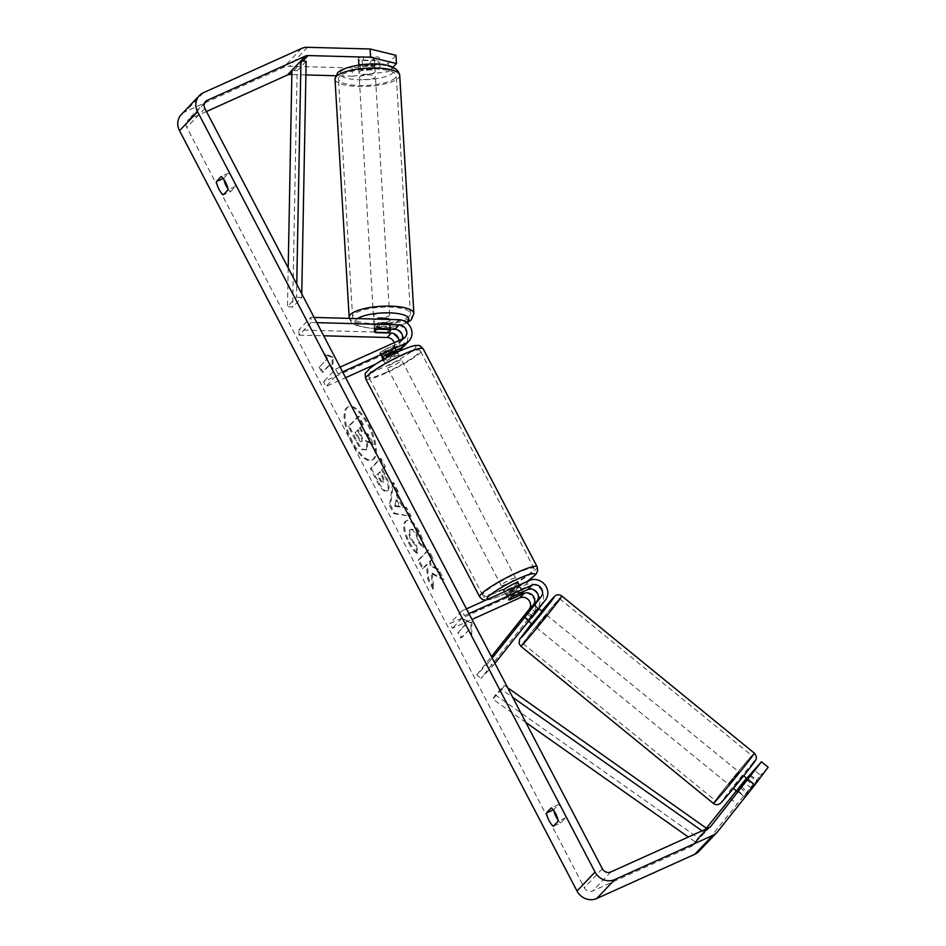 <?xml version="1.0" encoding="UTF-8"?>
<svg xmlns="http://www.w3.org/2000/svg" width="946" height="946" viewBox="0 0 946 946"><rect width="100%" height="100%" fill="white"/><g stroke="black" fill="none" stroke-linecap="round" stroke-linejoin="round"><path stroke-width="0.71" stroke-dasharray="4.73 3.55" d="M524.321 616.354L528.424 619.736L527.868 620.623L541.171 604.506A12.96 11.86 43.6 0 0 540.544 589.003A12.96 11.86 43.6 0 0 525.207 584.9L511.077 591.274A8.1 1.135 152.4 0 0 506.193 595.069A8.1 1.135 152.4 0 0 507.47 595.069L521.601 588.696A12.96 11.86 -136.4 0 1 533.13 589.524M492.192 658.085L488.822 662.318L492.996 665.748L480.958 678.377L533.343 612.712A12.96 11.86 43.6 0 0 532.728 597.21A12.96 11.86 43.6 0 0 517.391 593.107L449.918 623.532L452.389 628.274L471.995 619.441M537.813 593.982A12.96 11.86 -136.4 0 1 537.565 608.29L528.424 619.736M492.996 665.748L494.935 663.312M468.944 613.611L464.427 615.645L452.389 628.274M466.473 608.869L461.944 610.903L464.427 615.645M461.944 610.903L449.918 623.532M488.822 662.318L476.796 674.947L480.958 678.377M476.796 674.947L491.423 656.607M509.87 599.658L507.47 595.069M513.548 596.015L511.077 591.274M527.868 612.523L532.042 615.952M742.657 775.886L732.902 787.959L742.657 775.886M743.994 796.497L754.033 784.293L743.994 796.497L736.461 790.348L743.355 781.703L750.888 787.852M542.33 611.483L532.078 624.041M528.554 621.167L523.717 617.218L524.214 616.733M523.918 616.863L528.932 620.966L535.838 612.31L530.812 608.219M533.816 605.062L538.416 608.81M531.522 617.454L526.887 613.682M740.28 787.852L746.938 793.28M753.832 784.636L747.21 779.232M739.405 787.131L746.299 778.487M743.355 781.703L736.461 790.348M535.838 612.31L528.932 620.966M546.019 615.385L536.264 627.458L546.019 615.385M738.471 772.468L728.727 784.553L738.471 772.468M717.316 798.992A28.959 0.733 -50.8 0 0 738.164 774.112A28.959 0.733 -50.8 0 0 752.153 755.842A28.959 0.733 -50.8 0 0 750.379 757.545A28.959 0.733 -50.8 0 0 729.52 782.425A28.959 0.733 -50.8 0 0 715.531 800.706A28.959 0.733 -50.8 0 0 717.316 798.992M524.853 641.908A28.959 0.733 -50.8 0 0 545.712 617.029A28.959 0.733 -50.8 0 0 559.701 598.747A28.959 0.733 -50.8 0 0 557.927 600.462A28.959 0.733 -50.8 0 0 537.068 625.341A28.959 0.733 -50.8 0 0 523.079 643.611A28.959 0.733 -50.8 0 0 524.853 641.908M352.562 441.77A29.149 11.033 65.7 0 1 348.696 406.674A29.149 11.033 65.7 0 1 368.798 424.73A29.149 11.033 65.7 0 1 372.665 459.827A29.149 11.033 65.7 0 1 352.562 441.77M351.652 442.172A29.149 11.033 65.7 0 1 347.785 407.087A29.149 11.033 65.7 0 1 367.888 425.144A29.149 11.033 65.7 0 1 371.754 460.241A29.149 11.033 65.7 0 1 351.652 442.172M553.895 810.734A10.808 4.091 65.7 0 1 553.694 809.705L558.601 804.573A10.808 4.091 65.7 0 1 565.531 817.841L560.635 822.985L553.339 826.272M560.635 822.985A10.808 4.091 65.7 0 1 558.045 820.111M749.906 775.85L756.575 781.325L757.143 780.438L743.769 796.828L756.575 781.325M227.974 188.739A10.808 4.091 -114.3 0 0 230.564 191.612L223.268 194.9M363.903 64.848A8.1 2.33 176.5 0 0 358.995 66.658A8.1 2.33 176.5 0 0 358.676 67.367A8.1 2.33 176.5 0 0 360.296 68.632L374.793 69.023A8.1 2.33 176.5 0 0 380.032 66.504A8.1 2.33 176.5 0 0 378.412 65.239L363.903 64.848L363.394 56.583L377.892 56.973A8.1 2.33 -3.5 0 1 379.523 58.238A8.1 2.33 -3.5 0 1 374.285 60.769L359.787 60.367A8.1 2.33 -3.5 0 1 358.167 59.101A8.1 2.33 -3.5 0 1 358.487 58.392A8.1 2.33 -3.5 0 1 363.394 56.583M432.109 573.087L433.895 588.85L428.715 578.857L427.225 564.372L423.276 568.38L418.901 559.949L428.644 550.075L433.02 558.507L430.501 561.061L430.998 565.259L438.589 569.244L443.84 579.366L432.109 573.087L431.199 573.501L432.984 589.252L433.895 588.85M403.564 506.855L397.45 495.077L398.065 491.187L393.548 482.484L390.485 505.235L394.671 513.3L411.096 516.291L406.437 507.304L402.653 507.269L396.54 495.491L397.45 495.077M230.564 191.612L235.459 186.468A10.808 4.091 -114.3 0 0 228.518 173.201L223.623 178.333A10.808 4.091 -114.3 0 0 223.824 179.362M206.465 111.522L189.318 119.255A6.48 5.936 43.6 0 0 186.823 127.414L584.297 887.715A6.48 5.936 43.6 0 0 592.74 890.931L690.852 846.694A6.48 5.936 43.6 0 0 692.886 845.121L706.567 827.963M471.687 634.447L471.888 622.492L463.765 619.275L466.236 624.017L458.715 631.916L461.695 637.604L469.216 629.705L471.687 634.447L470.777 634.861L470.978 622.906L471.888 622.492M327.47 358.581L324.986 353.839L333.122 357.044L332.921 369.011L330.438 364.269L322.917 372.156L319.949 366.469L327.47 358.581L319.949 366.469M381.699 469.996L384.49 467.182L380.115 458.751L370.371 468.625L377.135 481.656C381.38 489.65 384.703 492.712 387.115 490.832L388.061 490.395C390.071 487.462 388.983 481.916 384.774 473.757L382.61 469.594L385.4 466.768L381.025 458.337L371.281 468.211L378.045 481.242C382.29 489.248 385.613 492.298 388.026 490.418L387.151 490.808C389.161 487.876 388.073 482.33 383.863 474.171L381.699 469.996L382.61 469.594M424.092 547.214C424.139 543.276 422.531 538.038 419.303 531.51C414.112 522.168 409.713 518.645 406.118 520.939L406.094 520.962C403.374 524.853 404.45 531.912 409.346 542.129C412.574 548.112 415.483 551.731 418.085 552.972L416.358 545.038L411.77 539.551C409.559 534.845 409.157 531.557 410.576 529.677L409.689 530.067C411.439 528.731 413.568 530.268 416.063 534.679L418.439 542.744L419.35 542.33L424.092 547.214L423.181 547.628C423.217 543.678 421.62 538.451 418.392 531.924C413.201 522.582 408.802 519.058 405.207 521.352L405.184 521.376C402.452 525.267 403.54 532.314 408.435 542.543C411.664 548.526 414.573 552.133 417.162 553.386L418.085 552.972M405.207 521.352L406.094 520.962M417.162 553.386L415.448 545.452L410.86 539.953C408.648 535.259 408.246 531.971 409.665 530.091L410.599 529.654C412.35 528.329 414.478 529.866 416.973 534.277L419.35 542.33M698.822 851.435A15.124 13.835 43.6 0 0 699.555 850.596L760.525 775.247L753.844 769.76M768.152 767.23L760.525 775.247M746.749 778.345L736.414 790.832M737.596 790.903L747.127 778.653M352.054 67.935L352.562 76.2L388.841 71.565L388.333 63.311L352.054 67.935L289.5 66.244A15.124 13.835 43.6 0 0 283.457 67.426L185.357 111.675A15.124 13.835 43.6 0 0 181.336 114.513M730.135 798.424L736.804 803.911M352.562 76.2L335.594 75.739M305.889 74.935L291.853 74.557M392.957 67.261L388.841 71.565M395.96 55.306L388.333 63.311M374.793 69.023L374.285 60.769M378.412 65.239L377.892 56.973M360.296 68.632L359.787 60.367M235.459 186.468L228.163 189.756M228.518 173.201L221.222 176.488M746.299 779.634L752.969 785.121M737.655 790.466L744.336 795.941M741.262 786.67L747.943 792.157M565.531 817.841L558.235 821.128M558.601 804.573L551.305 807.86M368.491 434.439L367.58 434.853L361.431 431.707L359.515 428.006L362.472 425.014L358.085 416.559L348.317 426.457L355.802 440.871C358.215 445.46 360.284 448.416 362.011 449.717L366.622 449.681C368.018 447.966 367.923 444.868 366.374 440.363L373.552 444.194L368.491 434.439L362.342 431.293L360.426 427.592L363.382 424.6L358.995 416.145L349.228 426.043L356.713 440.458C359.125 445.058 361.195 448.002 362.921 449.303L366.599 449.705L365.014 450.592L365.712 450.083C367.107 448.38 367.013 445.282 365.463 440.777L372.641 444.596L373.552 444.194M362.011 449.717L362.921 449.303M348.317 426.457L349.228 426.043M358.085 416.559L358.995 416.145M362.472 425.014L363.382 424.6M359.515 428.006L360.426 427.592M361.431 431.707L362.342 431.293M367.58 434.853L372.641 444.596M365.463 440.777L366.374 440.363M470.978 622.906L462.842 619.689L463.765 619.275M462.842 619.689L465.326 624.431L466.236 624.017M465.326 624.431L458.715 631.916M469.216 629.705L460.785 638.018L457.805 632.33M460.785 638.018L461.695 637.604M468.294 630.119L470.777 634.861M319.039 366.882L322.007 372.57L322.917 372.156M326.559 358.995L324.076 354.253L332.212 357.458L332.011 369.413L329.527 364.683L322.007 372.57M329.527 364.683L330.438 364.269M332.011 369.413L332.921 369.011M332.212 357.458L333.122 357.044M324.076 354.253L324.986 353.839M396.705 499.784L400.229 506.559L395.724 505.98L396.705 499.784L395.795 500.186L399.318 506.973L400.229 506.559M399.318 506.973L394.813 506.394L395.724 505.98M396.54 495.491L397.154 491.589L398.065 491.187M397.154 491.589L392.637 482.898L393.548 482.484M392.637 482.898L389.563 505.649L390.485 505.235M389.563 505.649L393.761 513.713L394.671 513.3M393.761 513.713L411.096 516.291M410.186 516.705L405.527 507.718L406.437 507.304M405.527 507.718L402.653 507.269M394.813 506.394L395.795 500.186M377.005 474.75L379.583 472.149L381.664 476.145C383.236 479.291 383.65 481.325 382.894 482.247L382.87 482.271C381.971 483.028 380.706 481.845 379.062 478.711L377.005 474.75L380.493 471.735L382.574 475.732C384.147 478.877 384.561 480.911 383.804 481.833L383.78 481.869C382.882 482.614 381.616 481.431 379.973 478.298L377.927 474.348M379.583 472.149L380.493 471.735M384.49 467.182L385.4 466.768M380.115 458.751L381.025 458.337M370.371 468.625L371.281 468.211M432.984 589.252L427.793 579.259L426.315 564.786L422.365 568.794L417.99 560.363L427.734 550.489L432.109 558.92L429.59 561.475L430.087 565.673L437.679 569.646L442.929 579.78L431.199 573.501M442.929 579.78L443.84 579.366M437.679 569.646L438.589 569.244M430.087 565.673L430.998 565.259M429.59 561.475L430.501 561.061M432.109 558.92L433.02 558.507M427.734 550.489L428.644 550.075M417.99 560.363L418.901 559.949M422.365 568.794L423.276 568.38M426.315 564.786L427.225 564.372M427.793 579.259L428.715 578.857M415.448 545.452L416.358 545.038M418.439 542.744L423.181 547.628M362.389 441.013L361.443 441.451C360.627 442.125 359.445 440.99 357.919 438.057L355.046 432.523L357.387 430.158L360.284 435.728C361.786 438.708 362.176 440.6 361.478 441.427L362.365 441.049C361.538 441.711 360.355 440.588 358.83 437.643L355.956 432.121L358.298 429.744L361.195 435.314C362.696 438.294 363.098 440.197 362.389 441.013L361.478 441.427M357.387 430.158L358.298 429.744M355.046 432.523L355.956 432.121M379.583 328.877L379.263 323.709L394.588 324.123A12.96 11.86 -136.4 0 1 406.532 332.046A12.96 11.86 -136.4 0 1 404.746 345.467M397.332 329.764A12.96 11.86 43.6 0 0 390.982 327.919L375.657 327.505A8.1 2.33 -3.5 0 1 374.025 326.24A8.1 2.33 -3.5 0 1 374.344 325.53A8.1 2.33 -3.5 0 1 379.263 323.709M402.712 347.147A12.96 11.86 43.6 0 0 402.015 334.222M316.839 322.645L311.163 322.491L310.844 317.336L298.818 329.965L386.772 332.342A12.96 11.86 -136.4 0 1 398.715 340.264A12.96 11.86 -136.4 0 1 396.93 353.674A12.96 11.86 -136.4 0 1 393.489 356.11L375.515 364.21M394.293 342.677A7.568 6.918 -136.4 0 1 393.016 349.949A7.568 6.918 -136.4 0 1 391.005 351.368L323.532 381.794L326.015 386.536L345.609 377.69M402.369 339.046A7.568 6.918 -136.4 0 1 400.832 341.743A7.568 6.918 -136.4 0 1 398.822 343.161L384.691 349.535A8.1 1.135 152.4 0 0 379.807 353.331A8.1 1.135 152.4 0 0 381.084 353.319L395.215 346.945A7.568 6.918 43.6 0 0 397.225 345.526A7.568 6.918 43.6 0 0 398.999 340.56M310.844 317.336L314.096 317.418M340.087 367.131L335.57 369.165L323.532 381.794M342.57 371.861L338.041 373.906L326.015 386.536M338.041 373.906L335.57 369.165M381.084 353.319L383.568 358.061L397.332 351.853M311.163 322.491L299.137 335.12L298.818 329.965M299.137 335.12L323.709 335.783M384.691 349.535L387.174 354.277M375.952 332.306L375.657 327.505M394.21 356.689A8.1 1.135 -27.6 0 1 399.129 355.306A8.1 1.135 -27.6 0 1 389.693 361.431A8.1 1.135 -27.6 0 1 384.762 362.815A8.1 1.135 -27.6 0 1 394.21 356.689M390.592 348.861L393.56 354.549A8.1 1.135 -27.6 0 1 387.706 357.635A8.1 1.135 -27.6 0 1 383.367 359.137L380.387 353.449A8.1 1.135 -27.6 0 1 379.807 353.331A8.1 1.135 -27.6 0 1 383.402 350.292L393.595 345.704A8.1 1.135 -27.6 0 1 394.175 345.822A8.1 1.135 -27.6 0 1 390.592 348.861L380.387 353.449M393.595 345.704L395.996 350.292M519.449 595.341L516.469 589.654A8.1 1.135 -27.6 0 1 510.615 592.74A8.1 1.135 -27.6 0 1 506.276 594.254L509.255 599.941M518.077 582.831A8.1 1.135 -27.6 0 1 508.641 588.944A8.1 1.135 -27.6 0 1 503.71 590.339M512.259 596.784L509.279 591.096A8.1 1.135 -27.6 0 1 515.132 587.998A8.1 1.135 -27.6 0 1 519.472 586.496L522.369 592.042M385.873 355.034L383.402 350.292M386.37 355.98L396.563 351.392M393.56 354.549L383.367 359.137M516.469 589.654L506.276 594.254M509.279 591.096L519.472 586.496M510.674 579.472A8.1 1.135 -27.6 0 1 515.594 578.089A8.1 1.135 -27.6 0 1 506.157 584.202A8.1 1.135 -27.6 0 1 501.238 585.598A8.1 1.135 -27.6 0 1 510.674 579.472M396.681 361.431A8.1 1.135 -27.6 0 1 401.612 360.048A8.1 1.135 -27.6 0 1 392.176 366.161A8.1 1.135 -27.6 0 1 387.245 367.556A8.1 1.135 -27.6 0 1 396.681 361.431M386.37 372.263A28.959 4.068 -27.6 0 1 368.763 377.218A28.959 4.068 -27.6 0 1 402.488 355.341A28.959 4.068 -27.6 0 1 420.083 350.387A28.959 4.068 -27.6 0 1 386.37 372.263M500.351 590.304A28.959 4.068 -27.6 0 1 482.756 595.259A28.959 4.068 -27.6 0 1 516.481 573.382A28.959 4.068 -27.6 0 1 534.076 568.428A28.959 4.068 -27.6 0 1 500.351 590.304M359.279 71.861A8.1 2.27 -3.4 0 1 368.124 69.756A8.1 2.27 -3.4 0 1 375.136 71.589A8.1 2.27 -3.4 0 1 374.817 72.274A8.1 2.27 -3.4 0 1 365.984 74.379A8.1 2.27 -3.4 0 1 358.96 72.546A8.1 2.27 -3.4 0 1 359.279 71.861M373.552 57.233A8.1 2.27 -3.4 0 1 374.344 58.132A8.1 2.27 -3.4 0 1 374.025 58.818A8.1 2.27 -3.4 0 1 370.536 60.308L358.96 59.988A8.1 2.27 -3.4 0 1 358.167 59.09A8.1 2.27 -3.4 0 1 358.487 58.404A8.1 2.27 -3.4 0 1 361.963 56.914L373.552 57.233L374.108 66.551A8.1 2.27 -3.4 0 0 362.519 66.232L361.963 56.914M389.563 319.464A8.1 2.27 -3.4 0 1 389.906 320.067A8.1 2.27 -3.4 0 1 389.586 320.753A8.1 2.27 -3.4 0 1 380.753 322.858A8.1 2.27 -3.4 0 1 373.729 321.025A8.1 2.27 -3.4 0 1 374.048 320.339A8.1 2.27 -3.4 0 1 376.555 319.109M389.717 329.149L389.362 323.307A8.1 2.27 -3.4 0 0 377.785 322.988L378.152 329.161M375.136 332.283L374.77 326.074A8.1 2.27 -3.4 0 0 386.358 326.382L386.725 332.59M374.025 326.24L374.344 331.396A8.1 2.27 -3.4 0 1 374.344 331.384A8.1 2.27 -3.4 0 1 374.663 330.686M358.96 59.988L359.515 69.306A8.1 2.27 -3.4 0 0 371.092 69.626L370.536 60.308M362.519 66.232L374.108 66.551M371.092 69.626L359.515 69.306M386.358 326.382L374.77 326.074M377.785 322.988L389.362 323.307M373.741 315.16A8.1 2.27 -3.4 0 1 382.586 313.055A8.1 2.27 -3.4 0 1 389.598 314.888A8.1 2.27 -3.4 0 1 389.279 315.586A8.1 2.27 -3.4 0 1 380.446 317.679A8.1 2.27 -3.4 0 1 373.422 315.846A8.1 2.27 -3.4 0 1 373.741 315.16M359.586 77.04A8.1 2.27 -3.4 0 1 368.432 74.935A8.1 2.27 -3.4 0 1 375.444 76.768A8.1 2.27 -3.4 0 1 375.124 77.454A8.1 2.27 -3.4 0 1 366.291 79.559A8.1 2.27 -3.4 0 1 359.267 77.726A8.1 2.27 -3.4 0 1 359.586 77.04M395.121 77.998A28.959 8.124 -3.4 0 1 363.524 85.518A28.959 8.124 -3.4 0 1 338.455 78.967A28.959 8.124 -3.4 0 1 339.602 76.496A28.959 8.124 -3.4 0 1 371.199 68.975A28.959 8.124 -3.4 0 1 396.268 75.526A28.959 8.124 -3.4 0 1 395.121 77.998M409.275 316.118A28.959 8.124 -3.4 0 1 377.679 323.638A28.959 8.124 -3.4 0 1 352.61 317.087A28.959 8.124 -3.4 0 1 353.757 314.616A28.959 8.124 -3.4 0 1 385.353 307.095A28.959 8.124 -3.4 0 1 410.422 313.646A28.959 8.124 -3.4 0 1 409.275 316.118M288.199 267.884L287.478 306.575L296.5 297.103L296.737 284.202M301.75 293.804L301.679 297.659L292.657 307.131L287.478 306.575M301.679 297.659L296.5 297.103M306.149 61.36L297.127 70.832L292.657 307.131M291.936 70.276L297.127 70.832M702.038 830.836L704.38 832.492L695.357 841.964L688.345 837.021M525.858 722.472L492.665 699.07L501.687 689.599L512.756 697.403M507.73 687.801L504.431 685.472L495.408 694.943L492.665 699.07M504.431 685.472L501.687 689.599M707.123 828.353L698.101 837.825L495.408 694.943M695.357 841.964L698.101 837.825M704.38 832.492L706.934 828.625M537.565 608.29L533.343 612.712M521.601 588.696L517.391 593.107M529.417 580.477L525.207 584.9M545.381 600.083L541.171 604.506M713.355 803.379A32.412 0.828 129.2 0 1 729.011 782.921A32.412 0.828 129.2 0 1 752.354 755.074A32.412 0.828 129.2 0 1 754.34 753.158M753.454 762.358A27.008 0.686 -50.8 0 0 730.667 789.709A27.008 0.686 -50.8 0 0 722.602 801.014M561.889 596.075A32.412 0.828 -50.8 0 0 559.89 597.978A32.412 0.828 -50.8 0 0 536.548 625.838A32.412 0.828 -50.8 0 0 520.891 646.295M531.569 623.627A27.008 0.686 129.2 0 1 541.822 611.069L531.569 623.627M204.868 108.471L186.823 127.414M602.342 868.771L584.297 887.715M717.6 831.664L699.555 850.596M710.269 826.863L692.886 845.121M708.897 827.75L690.852 846.694M610.785 871.987L592.74 890.931M204.513 103.303L189.318 119.255M302.874 61.017L291.888 72.535M307.545 47.3L289.5 66.244M301.502 48.494L283.457 67.426M203.402 92.732L185.357 111.675M365.712 450.083L366.622 449.681M355.802 440.871L356.713 440.458M379.062 478.711L379.973 478.298M381.664 476.145L382.574 475.732M382.894 482.247L383.804 481.833M387.151 490.808L388.061 490.395M383.863 474.171L384.774 473.757M377.135 481.656L378.045 481.242M418.392 531.924L419.303 531.51M408.435 542.543L409.346 542.129M410.86 539.953L411.77 539.551M409.665 530.091L410.576 529.677M416.063 534.679L416.973 534.277M360.284 435.728L361.195 435.314M357.919 438.057L358.83 437.643M390.982 327.919L386.772 332.342M397.403 351.995L393.489 356.11M395.215 346.945L391.005 351.368M403.031 338.739L398.822 343.161M398.798 319.713L394.588 324.123M365.7 378.814A32.412 4.564 152.4 0 0 385.4 373.268A32.412 4.564 152.4 0 0 423.158 348.778M399.472 351.167A27.008 3.796 -27.6 0 1 414.738 348.778A27.008 3.796 -27.6 0 1 384.431 366.953A27.008 3.796 -27.6 0 1 369.153 369.342A27.008 3.796 -27.6 0 1 399.472 351.167M537.139 566.82A32.412 4.564 -27.6 0 1 499.393 591.309A32.412 4.564 -27.6 0 1 479.693 596.855M487.403 599.433A27.008 3.796 152.4 0 0 503.378 594.466A27.008 3.796 152.4 0 0 526.863 581.636M335.002 79.168A32.412 9.093 176.6 0 0 363.063 86.5A32.412 9.093 176.6 0 0 398.432 78.092A32.412 9.093 176.6 0 0 399.72 75.325M341.151 71.364A27.008 7.568 -3.4 0 1 374.581 64.375A27.008 7.568 -3.4 0 1 392.945 72.771A27.008 7.568 -3.4 0 1 359.527 79.771A27.008 7.568 -3.4 0 1 341.151 71.364M413.875 313.445A32.412 9.093 -3.4 0 1 412.586 316.212A32.412 9.093 -3.4 0 1 377.218 324.632A32.412 9.093 -3.4 0 1 349.157 317.288M357.517 318.589A27.008 7.568 176.6 0 0 355.933 319.843A27.008 7.568 176.6 0 0 372.44 328.167A27.008 7.568 176.6 0 0 406.354 322.35M523.694 617.194L527.868 620.623M504.455 591.747L506.193 595.069M738.057 792.169L737.1 791.353M534.064 604.742L538.664 608.503M747.458 778.913L754.033 784.293M536.264 627.458L728.727 784.553M559.701 598.747L752.153 755.842M523.079 643.611L715.531 800.706M546.516 614.9L738.968 771.995M347.785 407.087L348.696 406.674M750.462 774.963L757.143 780.438M710.612 826.532L692.567 845.476M205.637 101.529L187.592 120.473M380.032 66.504L379.523 58.238M358.676 67.367L358.167 59.101M371.754 460.241L372.665 459.827M399.318 351.167L396.93 353.674M397.225 345.526L393.016 349.949M405.042 337.32L400.832 341.743M379.807 353.331L382.29 358.073L379.807 353.331M527.324 581.423L503.118 594.656L490.596 599.421L485.688 600.202M399.129 355.306L397.426 352.042M396.409 350.103L394.175 345.822M522.795 591.853L519.248 585.066M384.762 362.815L383.059 359.551M515.594 578.089L401.612 360.048M482.756 595.259L368.763 377.218M534.076 568.428L420.083 350.387M501.238 585.598L387.245 367.556M375.136 71.589L374.344 58.132M390.45 329.173L389.906 320.067M374.344 331.384L373.729 321.025M358.96 72.546L358.167 59.09M349.299 318.376L351.297 322.208L355.802 325.306L369.756 328.262L382.421 328.309L394.506 326.819L407.017 322.858M389.598 314.888L375.444 76.768M352.61 317.087L338.455 78.967M410.422 313.646L396.268 75.526M373.422 315.846L359.267 77.726"/><path stroke-width="1.42" d="M524.261 616.307L536.997 601.077A7.568 6.918 43.6 0 0 536.63 592.03A7.568 6.918 43.6 0 0 527.679 589.642L513.548 596.015A8.1 1.135 152.4 0 0 508.664 599.811A8.1 1.135 152.4 0 0 509.941 599.799L524.072 593.426A7.568 6.918 -136.4 0 1 533.024 595.826A7.568 6.918 -136.4 0 1 533.39 604.861L524.321 616.354M533.13 589.524A12.96 11.86 -136.4 0 1 537.813 593.982M491.423 656.607L529.181 609.283A7.568 6.918 43.6 0 0 528.814 600.237A7.568 6.918 43.6 0 0 519.862 597.848L471.995 619.441M494.935 663.312L545.381 600.083A12.96 11.86 43.6 0 0 544.754 584.581A12.96 11.86 43.6 0 0 529.417 580.477L466.473 608.869M492.192 658.085L541.207 596.654A7.568 6.918 43.6 0 0 540.84 587.608A7.568 6.918 43.6 0 0 531.9 585.219L468.944 613.611M533.816 605.062L523.706 617.194M528.554 621.167L532.078 624.041L538.416 616.603L542.33 611.483L538.664 608.503M538.416 608.81L531.522 617.454M533.757 605.002L524.214 616.733M747.21 779.232L746.299 778.487L739.405 787.131L740.28 787.852M531.877 617.75L538.782 609.106M553.339 826.272A10.808 4.091 65.7 0 1 549.011 820.537A10.808 4.091 65.7 0 1 546.41 813.004L551.305 807.86A10.808 4.091 65.7 0 1 558.235 821.128L553.339 826.272M558.045 820.111A10.808 4.091 65.7 0 1 556.307 817.249A10.808 4.091 65.7 0 1 553.895 810.734M747.127 778.653L737.596 790.903M218.94 189.165A10.808 4.091 -114.3 0 0 223.268 194.9L228.163 189.756A10.808 4.091 -114.3 0 0 221.222 176.488L216.327 181.632A10.808 4.091 -114.3 0 0 218.94 189.165M223.824 179.362A10.808 4.091 -114.3 0 0 226.236 185.877A10.808 4.091 -114.3 0 0 227.974 188.739M370.607 57.257L370.099 48.991L395.96 55.306L396.469 63.559L370.607 57.257L308.065 55.566A6.48 5.936 43.6 0 0 305.463 56.074L207.363 100.311A6.48 5.936 43.6 0 0 204.868 108.471L602.342 868.771A6.48 5.936 43.6 0 0 610.785 871.987L708.897 827.75A6.48 5.936 43.6 0 0 710.931 826.177L761.471 761.755L746.749 778.345M370.099 48.991L307.545 47.3A15.124 13.835 43.6 0 0 301.502 48.494L203.402 92.732A15.124 13.835 43.6 0 0 199.381 95.57L181.336 114.513A15.124 13.835 43.6 0 0 179.527 130.702L577.001 891.002A15.124 13.835 43.6 0 0 596.701 898.523L694.813 854.273A15.124 13.835 43.6 0 0 698.822 851.435L716.867 832.492A15.124 13.835 43.6 0 0 717.6 831.664L754.849 784.967L748.18 779.48M199.381 95.57A15.124 13.835 43.6 0 0 197.572 111.758L595.046 872.058A15.124 13.835 43.6 0 0 614.746 879.579L712.858 835.33A15.124 13.835 43.6 0 0 716.867 832.492M761.471 761.755L768.152 767.23L754.849 784.967M736.414 790.832L706.567 827.963M291.853 74.557L290.02 74.509A6.48 5.936 43.6 0 0 287.418 75.018L206.465 111.522M335.594 75.739L305.889 74.935M396.469 63.559L392.957 67.261M223.197 178.534L216.327 181.632M553.268 809.906L546.41 813.004M398.999 340.56A7.568 6.918 43.6 0 0 391.301 333.087L375.976 332.673A8.1 2.33 -3.5 0 1 374.344 331.396A8.1 2.33 -3.5 0 1 374.663 330.686A8.1 2.33 -3.5 0 1 379.583 328.877L394.908 329.291A7.568 6.918 -136.4 0 1 402.369 339.046M397.332 351.853L397.698 351.687A12.96 11.86 43.6 0 0 401.139 349.251A12.96 11.86 43.6 0 0 402.712 347.147M402.015 334.222A12.96 11.86 43.6 0 0 397.332 329.764M323.709 335.783L387.091 337.497A7.568 6.918 -136.4 0 1 394.293 342.677M316.839 322.645L399.117 324.868A7.568 6.918 -136.4 0 1 406.082 329.492A7.568 6.918 -136.4 0 1 405.042 337.32A7.568 6.918 -136.4 0 1 403.031 338.739L340.087 367.131M314.096 317.418L398.798 319.713A12.96 11.86 -136.4 0 1 410.741 327.635A12.96 11.86 -136.4 0 1 408.956 341.045A12.96 11.86 -136.4 0 1 405.515 343.481L342.57 371.861M375.515 364.21L345.609 377.69M408.956 341.045L404.746 345.467A12.96 11.86 -136.4 0 1 401.305 347.903L387.174 354.277A8.1 1.135 152.4 0 0 382.29 358.073A8.1 1.135 152.4 0 0 383.568 358.061M395.996 350.292L396.563 351.392A8.1 1.135 -27.6 0 0 392.223 352.893A8.1 1.135 -27.6 0 0 386.37 355.98L385.873 355.034M504.455 591.747L503.71 590.339A8.1 1.135 -27.6 0 1 513.146 584.214A8.1 1.135 -27.6 0 1 518.077 582.831L519.248 585.066M522.452 592.184A8.1 1.135 -27.6 0 1 523.032 592.302A8.1 1.135 -27.6 0 1 519.449 595.341L509.255 599.941A8.1 1.135 -27.6 0 1 508.664 599.811A8.1 1.135 -27.6 0 1 512.259 596.784L522.369 592.042M389.717 329.149L389.728 329.515A8.1 2.27 -3.4 0 1 390.532 330.414A8.1 2.27 -3.4 0 1 390.201 331.112A8.1 2.27 -3.4 0 1 386.725 332.59L375.136 332.283A8.1 2.27 -3.4 0 1 374.344 331.396M376.555 319.109A8.1 2.27 -3.4 0 1 389.563 319.464M374.663 330.686A8.1 2.27 -3.4 0 1 378.152 329.208L378.152 329.161M389.728 329.515L378.152 329.208M296.737 284.202L300.958 60.804L291.936 70.276L288.199 267.884M300.958 60.804L306.149 61.36L301.75 293.804M688.345 837.021L525.858 722.472M702.038 830.836L512.756 697.403M706.934 828.625L507.73 687.801M533.39 604.861L529.181 609.283M524.072 593.426L519.862 597.848M531.9 585.219L527.679 589.642M541.207 596.654L536.997 601.077M715.342 801.475A32.412 0.828 129.2 0 1 713.355 803.379C716.418 805.661 719.433 804.951 722.401 801.25C732.712 789.768 754.943 762.074 755.594 760.158C756.93 758.172 756.504 755.83 754.34 753.158A32.412 0.828 129.2 0 1 738.684 773.615A32.412 0.828 129.2 0 1 715.342 801.475M561.889 596.075C558.826 593.792 555.799 594.502 552.831 598.191L541.822 611.069A27.008 0.686 129.2 0 1 552.63 598.428A27.008 0.686 129.2 0 1 544.565 609.744A27.008 0.686 129.2 0 1 521.778 637.096L531.569 623.627L519.638 639.283L519.082 643.517L520.891 646.295A32.412 0.828 -50.8 0 0 522.878 644.38A32.412 0.828 -50.8 0 0 546.232 616.532A32.412 0.828 -50.8 0 0 561.889 596.075L754.34 753.158M722.602 801.014A27.008 0.686 -50.8 0 0 745.389 773.662A27.008 0.686 -50.8 0 0 753.454 762.358M595.046 872.058L577.001 891.002M197.572 111.758L179.527 130.702M710.931 826.177L710.269 826.863M207.363 100.311L204.513 103.303M305.463 56.074L287.418 75.018M308.065 55.566L302.874 61.017M291.888 72.535L290.02 74.509M614.746 879.579L596.701 898.523M712.858 835.33L694.813 854.273M391.301 333.087L387.091 337.497M405.515 343.481L401.305 347.903M399.117 324.868L394.908 329.291M423.158 348.778A32.412 4.564 152.4 0 0 403.445 354.324A32.412 4.564 152.4 0 0 365.7 378.814C364.908 371.033 364.104 375.491 369.815 368.408C377.135 362.625 387.103 356.808 399.72 350.978C416.914 343.753 415.601 345.775 418.404 345.526C418.652 344.782 420.237 345.858 423.158 348.778L537.139 566.82L537.742 570.615L535.874 574.435L527.324 581.423M365.7 378.814L479.693 596.855A32.412 4.564 -27.6 0 1 517.438 572.365A32.412 4.564 -27.6 0 1 537.139 566.82M526.863 581.636A27.008 3.796 152.4 0 0 534.395 573.737A27.008 3.796 152.4 0 0 518.408 578.692A27.008 3.796 152.4 0 0 494.9 591.546A27.008 3.796 152.4 0 0 487.403 599.433M399.72 75.325A32.412 9.093 176.6 0 0 371.66 67.994A32.412 9.093 176.6 0 0 336.291 76.401A32.412 9.093 176.6 0 0 335.002 79.168L337.604 72.771C345.503 63.973 396.776 57.304 399.72 75.325L413.875 313.445L411.274 319.843L407.017 322.858M335.002 79.168L349.157 317.288A32.412 9.093 -3.4 0 1 350.446 314.533A32.412 9.093 -3.4 0 1 385.814 306.114A32.412 9.093 -3.4 0 1 413.875 313.445M406.354 322.35A27.008 7.568 176.6 0 0 407.714 321.25A27.008 7.568 176.6 0 0 391.455 312.937A27.008 7.568 176.6 0 0 357.517 318.589M520.891 646.295L713.355 803.379M733.41 788.385L738.057 792.169M743.662 775.826L747.458 778.913M401.139 349.251L399.318 351.167M397.426 352.042L396.409 350.103M383.059 359.551L382.29 358.073M479.693 596.855L482.472 599.516L485.688 600.202M390.532 330.414L390.45 329.173M349.157 317.288L349.299 318.376"/></g></svg>
